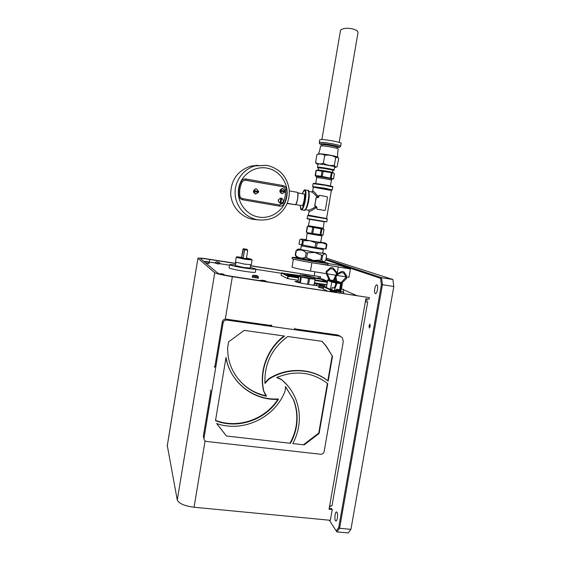 <?xml version="1.0" encoding="UTF-8"?>
<svg xmlns="http://www.w3.org/2000/svg" width="561" height="561" viewBox="0 0 561 561"><rect width="100%" height="100%" fill="white"/><g stroke="black" fill="none" stroke-linecap="round" stroke-linejoin="round"><path stroke-width="0.84" d="M370.218 326.376L369.902 324.062L369.047 325.745L369.362 328.059L370.218 326.376M377.441 289.735C377.841 286.853 377.616 285.205 376.768 284.778C375.933 284.911 375.267 286.215 374.755 288.705C374.355 291.58 374.58 293.235 375.435 293.669C376.263 293.543 376.929 292.232 377.441 289.735M337.336 518.168C337.778 514.626 337.512 512.53 336.537 511.884C335.941 511.955 335.464 512.936 335.106 514.816C334.665 518.343 334.931 520.44 335.906 521.092C336.495 521.029 336.972 520.054 337.336 518.168M326.018 259.273L381.578 277.702L392.882 279.497L393.815 286.489L382.427 284.708L339.601 528.28L336.916 531.905L336.214 530.944L338.697 527.578L381.368 284.827L380.582 278.34L381.578 277.702L382.427 284.708L381.368 284.827M329.363 520.194L336.214 530.944M314.882 271.812L314.23 275.619M380.582 278.34L325.878 259.995M336.916 531.905L348.164 532.95L350.934 529.346L339.601 528.28L338.697 527.578M392.882 279.497L326.214 258.123M350.934 529.346L393.815 286.489M331.004 506.295L329.552 506.422M346.34 278.6L347.028 277.008L348.956 277.309L350.408 268.943L319.013 263.838M337.245 273.067L338.29 267.015M346.151 276.868L336.923 275.423M326.348 273.691L310.457 271.089C300.03 269.315 293.887 267.983 292.036 267.092L292.064 266.931M328.024 263.551L340.218 265.493L350.408 268.943M335.373 275.171L327.308 273.845M306.222 239.659L301.012 239L302.498 240.466L303.445 240.648L309.784 240.732L325.738 243.151L320.689 242.121M299.742 239.813L301.292 239.091L309.784 240.732L316.516 243.067L322.021 242.745L326.888 244.54L325.836 243.236M298.999 244.21L315.023 247.436L326.116 249.028L326.881 244.589M299.728 239.764L298.992 244.224L299.756 239.722M296.657 257.113L313.403 260.585L324.174 261.615M325.871 259.862L324.889 261.103C323.606 262.225 322.589 261.847 321.853 259.953L313.459 260.465L305.317 257.303C301.65 258.901 298.396 258.193 295.563 255.199L296.187 256.454M300.724 249.224L298.017 249.056L314.812 252.345L325.226 253.607L322.708 252.962M299.784 249.947L299.329 249.463M298.179 249.14L296.306 250.83C299.904 249.196 303.157 249.876 306.075 252.878L314.826 252.492L322.603 255.55C324.174 253.495 325.415 253.369 326.327 255.171L326.558 255.865M323.283 249.61L322.666 253.2L314.202 252.148L300.682 249.456M323.269 249.554L301.292 245.879L323.29 249.561L323.424 248.663M292.036 258.446L292.33 258.747C295.745 260.325 330.717 266.04 327.855 264.561L328.066 263.333M297.113 257.429L292.569 257.373C295.984 258.923 330.955 264.638 328.087 263.193L323.62 261.966M298.417 258.628L297.155 258.333L299.756 258.06M300.815 258.291L301.18 259.21M303.571 259.687L301.895 259.364L303.964 258.93M303.55 259.68L308.347 260.563L309.399 259.918M308.34 260.563L315.17 261.692L315.002 260.837M309.931 260.009L310.598 260.949M313.95 261.496L314.679 260.788M315.17 261.692L320.962 262.52L319.665 261.503M315.135 260.858L316.706 261.924M320.962 262.52L324.531 262.864L322.54 261.826M319.903 261.692L322.091 262.646M319.342 261.461L319.714 262.352M321.663 262.576L321.544 261.728M323.416 261.875L325.212 262.681L324.531 262.864M295.296 257.674L297.218 257.422M297.183 258.333L295.058 257.688L297.491 257.506M298.718 257.822L298.733 258.172M295.535 257.555L295.135 257.688M298.284 258.593L301.909 259.357M304.812 259.091L305.394 260.031M300.408 282.989L299.462 282.639M301.657 283.249L298.01 281.818L298.957 276.145L308.887 278.095L314.644 278.558L314.833 277.457L309.076 276.987L300.002 275.002L305.78 275.486L314.833 277.457M299.181 276.11L300.57 276.896L309.083 278.6L315.086 279.217L314.644 278.544M315.086 279.217L314.104 284.932L312 284.995M309.384 284.595L306.608 284.154M260.521 280.612L257.099 280.205M324.63 285.29L314.321 283.698M281.454 273.284L255.879 269.308M229.561 265.213L220.164 263.754M214.842 262.906L208.019 261.875M205.235 261.503L203.692 261.328M365.66 299.981L367.357 300.24L365.744 299.525M356.347 295.381L343.76 289.876M298.073 281.327L294.96 281.426C296.425 282.211 300.906 283.214 308.396 284.441L318.957 286.068M323.753 289.21L327.252 290.928M314.7 278.228L320.885 279.224L326.691 281.776M327.245 282.022L314.931 280.135M299.883 275.71L285.83 273.635L291.608 275.304L298.901 276.461M298.866 276.657L286.727 274.771L289.181 276.005L298.725 277.485M289.273 276.482L289.203 276.117M314.714 278.158L321.067 279.147M298.249 280.283L287.47 278.6L281.117 275.276L281.496 273.004M325.001 284.42L314.476 282.793M327.252 282.365L314.875 280.451M298.648 277.933L288.249 276.321L287.849 278.677M287.47 278.6L287.87 276.243L288.249 276.321M299.911 275.556L281.503 273.011L287.87 276.243L298.704 277.59M322.631 279.09L327.456 281.187L322.631 279.09L314.763 277.87M314.931 280.107L327.315 282.029M327.358 281.783L321.088 279.034L314.735 278.011M314.959 279.946L327.344 281.874M320.527 285.563L320.682 284.679M252.064 260.038L251.286 264.715L244.533 264.119L235.452 262.078M247.092 250.087L244.982 249.813L247.24 250.108L247.66 250.83L246.349 258.684L243.194 258.186L244.498 250.325L245.115 249.876M244.982 249.813L244.498 250.325M244.365 250.262L243.194 258.186M247.282 250.571L247.401 249.855L242.983 249.105L241.581 257.534L243.109 257.822M243.397 248.768L247.198 249.379L243.334 248.74L241.714 257.604M247.401 249.855L247.198 249.379M250.718 264.841L250.185 268.046L243.881 267.527L235.41 265.591M250.29 267.394L255.935 268.978C255.865 269.462 252.141 269.161 244.743 268.06C236.216 266.664 231.181 265.563 229.631 264.757C229.449 264.392 231.413 264.448 235.522 264.939M255.907 269.126L255.402 272.134C255.332 272.653 251.601 272.365 244.203 271.272C235.676 269.883 230.648 268.768 229.105 267.934L229.133 267.779M244 267.597C241.167 267.267 241.405 267.415 244.708 268.039C247.534 268.368 247.296 268.221 244 267.597C241.167 267.267 241.405 267.415 244.708 268.039C247.534 268.368 247.296 268.221 244 267.597M252.226 277.253L258.27 278.256L258.432 277.281M255.69 275.598L254.035 275.43L255.655 275.823M334.573 290.388L335.499 290.514M331.867 290.268L332.147 287.583L331.586 290.142L334.405 290.661L334.805 288.095L334.307 287.919L336.27 282.8L335.001 276.846L335.822 276.636M335.822 276.671L337.147 282.842L336.277 282.807M340.758 283.298L341.312 283.586M329.076 279.785L329.875 279.946M335.296 278.228L333.97 280.514L333.171 280.318M324.538 286.755L323.627 286.783L330.394 289.96L338.739 291.685L343.802 292.155L343.584 293.424M335.906 281.075L328.353 279.862L332.428 281.601L335.73 282.274L330.759 280.325L335.134 281.012L334.945 282.106M335.59 281.019L330.394 280.149M338.024 281.433L341.081 282.695L338.094 281.447M328.353 279.862L327.61 280.311C327.47 279.673 328.269 279.56 330.015 279.967L335.604 280.907M339.391 282.793L336.909 281.755M335.962 281.356L335.134 281.012M330.422 280.149L328.444 279.904M340.983 282.786L336.803 281.243M323.571 286.748L323.199 288.929L323.992 289.322M325.1 284.378L324.819 286.973L325.1 284.378L326.86 284.651M324.819 286.973L326.418 287.218M340.737 291.629L341.144 289.069L343.535 289.343L343.269 292.022L340.674 291.601M340.436 290.268L340.611 289.511M341.144 289.069L340.829 290.661M343.802 292.155L343.444 291.741M326.362 287.548L331.53 289.834M337.063 282.464L340.779 282.989M264.203 280.9L261.924 280.388L264.203 280.9M332.876 291.152L335.247 291.671L332.876 291.152M318.648 287.421L323.283 288.431M322.217 285.928L320.436 285.654L322.196 286.061M244.848 267.976L243.137 267.604L244.848 267.976M335.436 290.886L340.639 291.797L340.744 291.215M338.655 289.827L336.845 289.497L338.62 289.904M167.29 445.539L177.276 500.019C178.861 503.554 184.457 505.959 194.064 507.242L330.345 520.292L332.217 509.577L329.055 509.269L329.573 506.295L332.021 505.643L367.686 301.951M235.753 263.523L209.716 259.455C203.734 258.558 200.67 258.291 200.515 258.663L217.864 273.193C219.505 274.056 224.197 275.107 231.931 276.356L369.341 297.611L232.352 276.671C222.64 275.107 216.77 273.789 214.751 272.716L177.276 500.019M329.237 508.231L331.467 508.448L332.217 509.577M369.341 297.611L369.061 299.195L365.884 298.711L329.573 506.295M365.4 301.488L367.693 301.895L365.351 301.769M167.206 446.226L197.935 258.263C198.131 257.801 201.974 258.123 209.442 259.252L235.781 263.361M197.956 258.284L214.751 272.716M250.557 265.83L320.612 276.776L250.578 265.676M320.612 276.776L320.387 278.053L317.799 277.653L317.68 278.326M316.699 284.062L316.418 285.675M319.335 284.469L319.09 285.886M285.423 386.585L293.564 399.762C297 408.345 297.947 417.286 296.404 426.591C295.388 432.454 293.403 438.022 290.458 443.288L226.448 436.009L216.637 423.527C242.625 432.812 274.273 417.98 284.602 392.258L285.346 389.734L285.423 386.585M285.773 386.985L293.263 399.397C296.692 407.966 297.639 416.9 296.096 426.185C295.079 432.04 293.101 437.594 290.163 442.853L290.458 443.288M318.767 433.057L303.894 444.417L304.209 444.859L292.786 443.555C295.647 438.267 297.582 432.699 298.599 426.851C300.24 416.942 299.181 407.433 295.43 398.331C292.358 391.094 287.814 384.923 281.804 379.825L276.685 377.511C295.493 369.93 312.512 371.992 327.743 383.682L319.111 433.478L318.767 433.057L327.379 383.38M210.375 390.105L210.831 391.101L203.363 436.135L203.952 438.485M214.309 366.382L214.786 367.266L222.324 321.825C222.829 319.931 224.063 319.034 226.006 319.111L271.833 325.632L271.075 324.966M223.103 322.82L203.952 438.422C204.05 440.133 204.947 441.156 206.651 441.479L320.619 454.242C322.47 454.263 323.641 453.358 324.146 451.535L343.304 341.369L342.175 337.442L339.608 336.109L226.819 320.086C224.856 320.008 223.622 320.92 223.103 322.82L222.324 321.825M340.513 336.341L337.995 335.043L295.177 328.949L294.308 328.269M244.126 330.394L228.622 341.859L227.584 348.072L227.892 353.886C229.989 374.797 246.321 392.441 266.51 396.192L263.831 391.248C259.077 371.361 267.646 348.521 284.567 336.06L244.126 330.394M284.041 335.983C267.295 348.458 258.859 371.137 263.579 390.898L265.388 394.825M266.159 395.814C252.892 392.952 242.513 385.849 235.01 374.496M327.827 380.786C311.86 367.897 287.12 366.894 268.698 378.829L268.957 379.159C287.414 367.203 312.197 368.198 328.185 381.115L327.827 380.786L332.161 355.786L325.941 345.948L321.958 341.298M332.161 355.786L326.299 346.221L322.077 341.319L287.772 336.509C271.833 348.304 264.224 363.942 264.953 383.436L268.957 379.159M268.698 378.829L264.904 382.735M328.185 381.115L332.533 356.074M304.209 444.859L319.111 433.478M287.204 385.134L281.517 379.495L277.113 377.315M278.396 399.327C265.641 419.944 237.759 429.614 215.501 420.659L226.041 357.371C229.982 382.336 253.607 400.898 278.396 399.327M277.87 399.348C265.08 419.614 237.591 429.074 215.557 420.336M225.971 357.764C230.206 382.371 253.614 400.505 278.116 398.962M216.735 423.555L226.448 436.009M323.045 235.031L307.645 232.738M307.919 226.413L324.013 229.4M308.291 226.356L323.157 228.867L323.269 228.208L308.41 225.69L308.291 226.356M307.246 226.581L306.285 232.24M311.369 233.285L313.48 233.685M319.307 234.666L321.201 234.989M321.895 235.234L321.944 235.943L307.091 233.418M322.056 235.276L308.101 232.878M310.633 233.271L313.957 233.818M318.634 234.624L321.684 235.192M334.552 167.374L335.688 167.346C338.514 166.975 319.335 163.482 317.021 163.952L317.961 164.604M317.624 154.38L316.923 154.71C319.721 153.581 322.323 153.784 324.742 155.32C328.648 154.675 332.315 155.362 335.744 157.375L334.391 165.257C330.513 165.916 326.846 165.236 323.395 163.23C320.548 164.324 317.954 164.093 315.591 162.536L316.222 163.553M337.589 157.171C337.82 156.302 320.738 153.328 318.739 153.889L318.487 153.995M320.478 146.176L320.499 146.028C321.551 145.699 324.777 145.979 330.184 146.863C335.639 147.859 338.346 148.616 338.304 149.135C337.645 151.933 337.442 154.598 337.701 157.129M318.325 154.065L322.989 154.079C329.349 154.773 338.641 156.799 337.722 157.283M337.063 148.399L337.224 147.452C338.606 146.807 324.041 144.163 322.252 144.738L322.056 144.927M324.742 155.32L323.395 163.23M316.923 154.71L315.591 162.536M335.744 157.375L338.024 157.599L338.683 158.763L337.091 166.715C336.004 167.381 335.106 166.898 334.391 165.257M340.653 146.084L341.102 143.469C343.08 142.501 322.47 138.749 319.994 139.633L319.721 139.927M334.938 146.028L324.686 144.324M323.669 144.689L323.62 144.366C325.289 143.868 338.262 146.323 335.857 146.687L335.78 146.702M331.656 179.275L332.133 179.261C334.524 179.099 318.346 176.196 316.397 176.442L316.741 176.778M333.472 178.847L321.201 176.217L315.163 175.53L316.095 176.456M316.39 170.341L331.327 172.62L333.879 173.139L334.342 173.791M333.423 172.816L333.381 172.788C333.711 172.248 319.188 169.724 317.491 170.025L317.288 170.081M316.004 170.453L315.135 175.537M332.547 172.423L332.883 170.467C334.146 170.102 320.345 167.641 318.69 167.942L318.508 168.069M332.855 170.621L333.374 170.586C335.303 170.271 319.994 167.515 318.15 167.844L318.487 168.223M317.568 167.388L317.701 167.192C319.602 166.834 335.548 169.667 334.083 170.102M316.572 177.76L316.755 177.655C318.452 177.444 332.785 179.976 331.488 180.256L330.331 185.957M331.502 180.179L331.677 179.141C332.982 178.854 318.641 176.322 316.944 176.54L316.762 176.645M339.174 142.41L357.82 33.667C360.162 28.674 343.29 26.346 340.688 30.301L340.429 30.708M332.82 145.797L326.544 144.745M332.533 145.432L327.154 144.542M283.06 190.768L283.102 191.687M257.815 165.271L250.732 166.126C237.752 170.586 231.076 179.793 230.697 193.741C231.258 206.294 241.034 217.352 253.137 219.337L256.258 219.667M297.688 192.514L297.674 192.374C298.256 196.729 297.561 200.852 295.577 204.744L287.197 203.531M281.236 198.187L280.788 198.145C277.604 199.548 277.436 201.252 280.276 203.257L280.83 203.299L281.671 198.299L281.236 198.187M280.051 203.159L280.9 198.152C277.961 199.358 277.681 201.027 280.051 203.159L280.465 203.285M280.163 190.235L285.058 191.098L282.961 188.573L280.051 190.242L279.904 191.147L282.106 193.664L284.911 192.002L280.009 191.147M282.393 188.545L282.099 188.552C279.189 190.137 279.119 191.841 281.888 193.664L282.379 193.699M253.712 190.565L258.67 191.434L256.545 188.896L255.802 188.875L253.621 190.565L253.467 191.476L255.69 194.015L258.523 192.346L253.558 191.476M255.984 188.861L255.62 188.882C252.759 190.523 252.723 192.234 255.507 194.015L255.97 194.05M297.702 192.704L297.765 193.11C298.648 194.611 297.169 203.152 295.822 204.372L295.605 204.758M295.577 204.744L287.148 203.285C288.789 199.323 289.483 195.193 289.238 190.887L297.674 192.374M250.732 166.126L266.973 165.341L255.444 165.776C243.313 168.896 234.456 181.077 235.101 193.818C235.669 206.567 245.585 217.801 257.857 219.807L258.186 219.863C271.601 221.041 281.299 215.529 287.281 203.334L287.148 203.285M258.67 191.434L253.621 190.565M258.579 191.434L258.432 192.332M258.348 192.311L258.488 191.42M285.058 191.098L280.051 190.242M284.953 191.098L284.806 191.988M284.7 191.967L284.841 191.084M279.687 204.996L282.961 203.124C285.044 198.86 285.801 194.351 285.24 189.618L285.283 189.618C284.988 188.019 284.069 187.037 282.52 186.666L245.739 180.158L244.042 180.298L242.121 181.981L244.042 180.298M282.961 203.124L283.003 203.131C285.086 198.86 285.851 194.358 285.283 189.618L286.615 189.464C287.211 194.443 286.412 199.176 284.224 203.664C283.158 205.529 281.566 206.35 279.462 206.118L242.654 199.786C240.55 199.295 239.288 197.977 238.874 195.824C238.243 190.796 239.035 186.007 241.251 181.462C242.338 179.569 243.951 178.749 246.104 179.001L245.739 180.158M280.83 203.299L281.671 198.299M280.942 203.313C283.866 202.1 284.147 200.431 281.783 198.306M285.24 189.618C284.946 188.019 284.02 187.037 282.478 186.666L244.848 180.123M241.251 181.462L242.121 182.002C240.003 186.322 239.245 190.88 239.849 195.67C240.164 197.283 241.104 198.264 242.675 198.629L279.441 204.968L283.003 203.131L284.224 203.664M284.21 191.883L284.168 190.964M257.057 192.086L258.488 191.546M308.445 210.179L308.48 210.186C309.826 209.975 312.428 208.748 316.292 206.504L315.072 206.294L314.686 205.642L316.208 197.907L316.762 197.437L318.129 197.661L319.461 195.368L327.063 196.694L327.505 197.353L325.338 210.01L324.7 210.473L317.203 209.176L316.755 208.524L316.979 207.177L314.882 205.656L316.011 197.9L316.586 197.43M316.292 206.504L317 209.162L324.616 210.459M316.979 207.177L316.72 207.156C312.617 210.151 310.114 211.56 309.202 211.378L309.237 211.069M312.568 191.462L312.652 191.133C313.613 191.028 315.534 193.054 318.417 197.199L318.69 197.184M319.356 195.368L318.648 195.831L318.424 197.177M317.764 197.605C314.973 194.394 312.94 192.507 311.657 191.953L312.652 191.133L313.276 187.437M308.403 225.697L309.7 219.302L324.174 221.763M308.494 200.543C307.491 205.817 306.341 208.951 305.023 209.94M308.354 191.013C309.223 192.297 309.265 195.473 308.494 200.536M303.613 193.924C304.609 193.58 304.805 195.572 304.202 199.891C303.298 204.344 302.421 206.252 301.559 205.614M206.7 261.742L205.957 261.524M207.57 261.861L206.721 261.608M205.571 262.906L209.351 263.326C208.397 261.875 207.514 261.3 206.693 261.594C205.438 261.454 205.515 261.51 206.925 261.777C208.194 261.931 208.117 261.868 206.707 261.601L204.351 261.882M206.069 263.319L209.351 263.361M214.828 262.927L220.171 263.775C219.589 262.471 218.72 261.903 217.57 262.085C216.735 261.594 215.824 261.875 214.828 262.927L217.766 263.894L220.171 263.81M216.96 262.092L218.545 262.338L216.96 262.092M217.577 262.211L217.598 262.099C216.357 261.945 216.434 262.001 217.822 262.26C219.042 262.408 218.965 262.352 217.584 262.092M222.1 274.105L222.836 274.168M221.819 273.866C220.354 273.705 220.452 273.789 222.114 274.105C223.587 274.266 223.481 274.182 221.819 273.866C223.103 273.915 224.028 274.315 224.582 275.051M310.457 271.089L311.881 262.737M317.175 243.06L316.39 247.653M326.481 244.442L325.703 248.986M315.808 242.836L315.023 247.436M302.498 240.466L301.72 245.038M303.445 240.648L302.667 245.227M325.836 260.059L326.579 255.725M321.853 259.953L322.603 255.55M320.843 259.82L321.593 255.409M306.664 257.548L307.414 253.116M305.317 257.303L306.075 252.878M295.563 255.199L296.306 250.83M308.613 284.371L309.595 278.621M307.526 284.203L308.515 278.452M300.338 282.814L301.32 277.078M299.595 282.625L300.57 276.896M287.274 274.322L287.372 273.761M281.503 273.011L281.117 275.276M281.86 272.744L288.242 275.97M235.438 262.162L236.23 257.401C237.373 257.022 233.804 256.398 241.616 257.331C234.568 256.545 235.809 257.015 245.346 258.747C253.165 259.806 253.53 259.603 246.44 258.13C249.771 258.579 251.651 259.189 252.078 259.967L245.339 259.322L236.244 257.331M252.394 276.236L258.439 277.239C258.256 276.047 257.197 275.465 255.262 275.493C253.432 274.974 252.478 275.234 252.387 276.278L252.219 277.295M255.276 275.5C252.99 275.248 253.2 275.374 255.907 275.893C258.193 276.145 257.983 276.012 255.276 275.5M334.987 276.79L336.249 274.392L336.684 275.114M336.277 274.392L340.681 271.875L341.109 272.527M344.363 272.471L343.669 272.934M340.765 271.917L340.681 271.875C342.203 271.18 343.444 271.384 344.391 272.492M346.698 276.054L345.99 276.51M346.34 278.684L345.821 278.081M326.937 273.116L326.467 273.382M327.168 271.496L326.726 270.802M330.548 268.691L330.05 268.088M330.604 268.663L333.031 269.091L333.655 268.579L336.782 272.394M336.242 272.842L336.81 272.337L337.413 273.733M337.14 274.869L335.927 277.141M336.186 282.989L331.754 282.099L327.687 280.353L326.432 287.639M335.73 282.274L335.611 284.504M340.632 291.916L340.45 292.947M326.355 287.59L327.617 280.276M330.471 289.525L331.754 282.099L332.428 281.601M336.481 291.278L336.334 292.12M331.698 290.303L331.579 290.984M330.394 289.96L330.149 291.369M323.627 286.783L323.255 288.964M341.109 272.611L343.704 272.99L346.186 277.106L340.478 283.284M341.93 283.039L342.336 283.712L341.326 283.705M340.506 284.588L339.587 289.883M340.485 283.593L337.042 283.109M263.214 280.451C260.809 280.191 261.047 280.339 263.922 280.893C266.321 281.145 266.082 280.998 263.214 280.451M336.474 292.337C336.151 291.755 335.022 291.355 333.087 291.145C330.906 290.921 331.249 291.082 334.146 291.636C336.348 291.86 336.004 291.699 333.108 291.152C331.446 290.836 330.59 290.935 330.52 291.425M318.823 286.426L323.459 287.428M321.509 285.696C319.398 285.472 319.707 285.612 322.435 286.131C324.538 286.355 324.23 286.215 321.509 285.696M335.541 290.268L340.744 291.173C340.45 290.002 339.489 289.462 337.876 289.546C336.831 289.069 336.046 289.322 335.534 290.303L335.429 290.921M337.897 289.553C336.172 289.371 336.453 289.497 338.732 289.932C340.45 290.114 340.176 289.988 337.897 289.553M232.352 276.671L225.305 319.09M205.088 440.855L194.064 507.242M209.716 259.455L209.288 262.064M203.994 437.994L203.363 436.135M339.608 336.109L337.995 335.043M226.819 320.086L226.006 319.111M263.579 390.898L263.831 391.248M323.024 235.08L324.006 229.358M320.927 234.814L321.916 229.042M320.128 234.687L321.116 228.909M312.772 233.46L313.76 227.675M311.699 233.271L312.687 227.493M306.565 232.338L307.547 226.595M335.499 146.218L330.871 145.601M328.662 145.236L324.09 144.324M319.244 142.718L319.518 142.438C321.986 141.589 342.589 145.334 340.618 146.267L339.587 147.248M337.252 147.34L339.047 147.291C342.778 146.751 322.905 142.978 320.408 143.763C319.763 143.939 320.317 144.296 322.07 144.815L321.895 145.881M316.313 170.404L315.422 175.607M334.349 173.693L333.458 178.875M332.126 172.802L331.228 178.04M331.327 172.62L330.429 177.858M323.171 171.133L322.273 176.385M322.098 170.972L321.201 176.217M266.966 168.111C254.098 165.663 240.746 175.186 238.656 188.405C236.384 201.581 245.9 215.017 258.782 217.072C271.636 219.323 284.686 209.828 286.79 196.806C289.083 183.819 279.869 170.355 266.966 168.111M242.121 182.002C240.01 186.322 239.252 190.88 239.856 195.67L239.856 195.67C240.164 197.283 241.111 198.264 242.682 198.629L279.441 204.968L279.462 206.118M242.682 198.629L242.654 199.786M239.856 195.67L238.874 195.824M246.104 179.001L282.926 185.53L282.52 186.666M282.926 185.53C284.995 186.028 286.222 187.339 286.615 189.464M308.788 191.799C309.42 193.349 309.399 196.28 308.718 200.593C307.884 205.102 306.881 208.026 305.703 209.351M308.564 215.136L326.86 218.573M326.635 218.18L331.383 190.474L313.227 187.143M326.797 221.854L327.287 218.986L307.68 215.662C308.985 215.55 305.633 214.884 310.401 215.838L319.784 217.289M307.68 215.662L307.19 218.538L326.797 221.861L309.693 219.337M330.787 190.193C333.206 190.312 331.172 189.772 324.7 188.566C316.327 187.15 312.512 186.687 313.248 187.171L312.631 186.568L324.84 188.23L332.273 189.941L331.516 190.242M312.624 186.645L313.108 183.756M332.287 189.863L332.771 187.051L325.338 185.305L313.122 183.678L313.662 183.37L325.317 184.969C331.186 186.063 333.409 186.631 331.993 186.687M313.964 183.664C312.947 183.089 316.727 183.524 325.317 184.969C336.537 187.22 331.509 186.462 332.778 186.967M313.992 187.367C311.895 186.624 315.457 187.023 324.672 188.566M324.167 221.784L319.174 220.873C309.967 219.484 305.969 218.706 307.19 218.538M302.323 193.692C303.662 190.558 304.546 189.309 304.96 189.962C306.131 190.684 306.271 194.029 305.387 199.989C304.209 206.083 302.926 209.351 301.523 209.793L301.467 209.779M304.3 210.27L301.523 209.793C300.892 210.298 300.479 208.832 300.275 205.389C301.019 211.792 302.582 209.968 304.981 199.926C306.018 190.032 305.135 187.949 302.337 193.699M308.501 200.543C307.386 207.829 304.476 211.511 304.343 210.277C305.759 209.842 307.056 206.581 308.234 200.487C309.118 194.527 308.971 191.189 307.786 190.46L305.002 189.969M292.036 267.092L293.396 259.084M296.755 257.254L295.402 255.339M298.017 249.056L296.811 249.918M300.675 249.519L301.292 245.879M325.303 253.712L325.661 254.217M325.906 259.897L326.6 255.865M295.24 254.946L295.928 250.9M321.088 262.408L321.208 261.692M301.313 245.879L301.474 244.961M292.015 258.593L292.246 257.226M324.994 262.843L324.188 262.681M300.002 275.002L299.819 276.103M297.996 281.783L298.957 276.145M235.943 262.387L235.396 265.676M229.631 264.757L229.105 267.934M329.048 279.834L326.207 273.375L326.193 271.496L330.085 268.039C331.32 267.26 332.512 267.443 333.655 268.579M333.031 269.091L336.186 272.856L336.6 274.196M340.478 283.312L340.639 290.535M335.043 277.05L333.164 280.493M327.273 271.405L330.583 268.677M326.951 273.046L326.916 271.868M329.945 279.743L326.958 273.06M346.319 278.705L341.326 283.635L341.446 289.027M344.412 272.534L346.712 276.068M335.794 276.419L336.677 275.128L341.102 272.618M332.147 287.583L334.307 287.919M334.896 288.747L337.133 282.87M342.329 283.754L341.439 288.88M260.43 280.71C260.409 280.212 261.328 280.121 263.193 280.444C265.072 280.64 266.166 281.04 266.475 281.636M318.641 287.463L318.816 286.468C318.978 285.451 319.868 285.198 321.488 285.689L324.517 286.587M167.192 446.149L197.935 258.263M293.263 399.397L293.564 399.762M203.952 438.422L203.32 436.563M263.691 391.34L263.943 391.69M325.941 345.948L326.299 346.221M323.073 235.045L324.041 229.407M308.27 226.356L307.624 226.455M310.485 215.403L310.352 216.062M324.223 221.392L323.269 228.208M306.166 240.08L307.197 232.773M320.604 242.527L321.944 235.957M318.69 153.903L317.021 154.647M320.499 146.028C320.177 148.995 319.475 151.624 318.389 153.917M335.857 167.269L336.572 166.947M319.749 139.738L319.279 142.536C320.086 144.114 317.757 143.083 322.07 144.829M337.259 147.354L339.349 147.305M316.173 176.512L315.598 176.098M317.449 170.032L315.997 170.453M318.522 167.984L318.178 170.025M317.94 167.914L317.484 167.262M318.073 163.938L317.512 167.234M315.773 183.517L316.776 176.575M334.665 166.708L334.097 170.004M333.472 170.516L334.019 170.123M334.37 173.784L333.507 178.847M332.273 179.218L333.052 178.994M340.464 30.504L321.888 139.542M304.244 194.029L297.73 192.886M302.19 205.726L295.696 204.597M289.371 190.915C287.688 177.22 280.22 168.7 266.973 165.341M258.186 219.863L253.467 219.386M305.465 209.667L308.48 210.186L309.202 211.378L308.164 215.403M330.731 190.172L331.397 190.41M308.669 191.42L311.657 191.953M307.842 190.474C308.915 189.267 309.132 192.619 308.501 200.536M219.639 273.887L221.798 273.852"/></g></svg>
